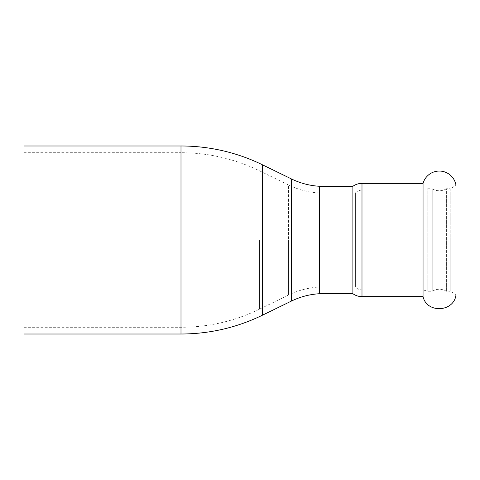 <?xml version="1.0" encoding="UTF-8"?>
<svg xmlns="http://www.w3.org/2000/svg" width="480" height="480" viewBox="0 0 480 480"><rect width="100%" height="100%" fill="white"/><g stroke="black" fill="none" stroke-linecap="round" stroke-linejoin="round"><path stroke-width="0.36" stroke-dasharray="2.4 1.8" d="M423.048 296.628L423.048 183.372M361.992 296.628L361.992 240L361.992 289.914L423.048 289.914L423.048 240L423.048 289.914L427.764 291.258L432.234 291.258C436.95 288.582 441.666 288.582 446.382 291.258L450.186 291.258L450.186 240L450.186 291.258L456 294.618L456 185.382L450.186 188.742L450.186 240L450.186 188.742L446.382 188.742L446.382 291.258L446.382 188.742A13.428 13.428 0 0 1 432.234 188.742L432.234 291.258L432.234 188.742L427.764 188.742L427.764 291.258L427.764 188.742A8.952 8.952 0 0 1 423.048 190.086L423.048 240L423.048 190.086L361.992 190.086A8.952 8.952 0 0 0 355.386 192.996L355.386 287.004L355.386 192.996L319.464 192.996L319.464 240L319.464 186.282M24 334.008L24 145.992M319.464 293.718L319.464 192.996A80.796 80.796 0 0 1 288.474 184.95L288.474 240L288.474 184.95L259.44 170.802A179.07 179.07 0 0 0 180.996 152.706L180.996 145.992M24 240L24 327.294L24 240M352.896 293.718L352.896 186.282M180.996 334.008L180.996 152.706L24 152.706M262.44 315.21L262.44 164.79M291.39 301.086L291.39 178.914M288.474 240L288.474 295.05L288.474 240M259.44 240L259.44 309.198L259.44 240M180.996 240L180.996 327.294L180.996 240M24 327.294L180.996 327.294C208.518 327.216 234.666 321.18 259.44 309.198L288.474 295.05C298.266 290.304 308.598 287.622 319.464 287.004L355.386 287.004C357.18 288.9 359.382 289.872 361.992 289.914L361.992 183.372M361.992 240L361.992 190.086L361.992 240"/><path stroke-width="0.72" d="M423.048 183.372A16.89 16.89 0 0 1 456 185.382L456 294.618C454.362 312.096 426.804 313.782 423.048 296.628L423.048 183.372L361.992 183.372A15.666 15.666 0 0 0 352.896 186.282L352.896 293.718L319.464 293.718L319.464 186.282L352.896 186.282M180.996 145.992L24 145.992L24 334.008L180.996 334.008C209.574 333.924 236.718 327.66 262.44 315.21L262.44 164.79A185.784 185.784 0 0 0 180.996 145.992L180.996 334.008M262.44 315.21L291.39 301.086L291.39 178.914A74.088 74.088 0 0 0 319.464 186.282M361.992 183.372L361.992 296.628C358.656 296.604 355.626 295.638 352.896 293.718M291.39 178.914L262.44 164.79M291.39 301.086C300.264 296.784 309.618 294.324 319.464 293.718M361.992 296.628L423.048 296.628"/></g></svg>
